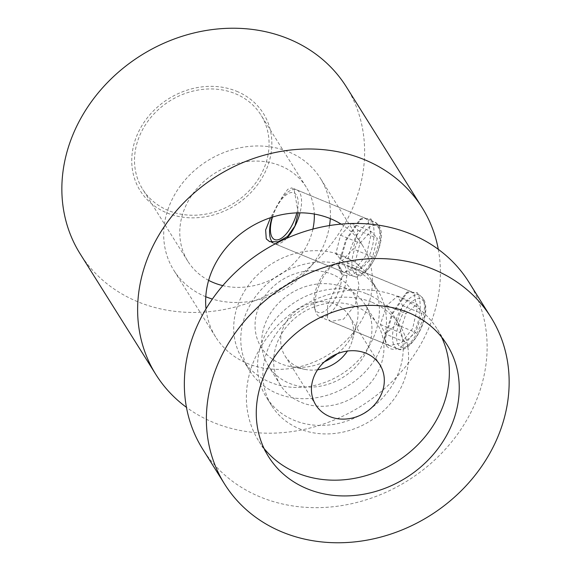 <?xml version="1.0" encoding="UTF-8"?>
<svg xmlns="http://www.w3.org/2000/svg" width="571" height="571" viewBox="0 0 571 571"><rect width="100%" height="100%" fill="white"/><g stroke="black" fill="none" stroke-linecap="round" stroke-linejoin="round"><path stroke-width="0.43" stroke-dasharray="2.85 2.14" d="M340.359 272.41C347.318 279.376 356.154 275.343 366.875 260.305C375.304 246.187 375.704 225.888 371.057 219.021L361.4 218.35L346.44 240.084L338.724 266.4L340.359 272.41L340.109 269.384L338.61 263.902L345.79 239.763L359.38 219.992L365.433 218.258L368.088 220.72L370.936 235.166L366.511 254.823L355.162 269.326L343.221 272.046L340.109 269.384M386.538 346.012C393.498 352.978 402.334 348.945 413.054 333.907C421.484 319.781 421.883 299.482 417.237 292.623L407.58 291.952L392.62 313.686L384.904 339.995L386.538 346.012M414.268 294.322L417.115 308.768L412.69 328.425L401.342 342.928L389.401 345.641L386.289 342.978L384.79 337.497L391.97 313.365L405.56 293.594L411.612 291.852L414.268 294.322M355.476 270.047L352.957 267.635L345.434 272.103L335.841 287.384L327.633 305.435L327.497 318.704L330.752 321.416L343.585 319.132L355.369 304.75L358.988 284.808L355.476 270.047M298.233 212.847L294.251 190.236L291.838 187.866L287.77 189.294L282.809 195.924L270.511 217.715M236.751 91.303A72.703 62.81 -32.1 0 1 262.503 177.167A72.703 62.81 -32.1 0 1 166.839 212.89A72.703 62.81 -32.1 0 1 141.094 127.033A72.703 62.81 -32.1 0 1 236.751 91.303M346.326 86.828A157.118 135.741 -32.1 0 1 318.904 258.235A157.118 135.741 -32.1 0 1 137.697 301.716A157.118 135.741 -32.1 0 1 80.154 253.845M168.224 210.485A69.833 60.333 -32.1 0 1 142.643 189.215A69.833 60.333 -32.1 0 1 154.834 113.029A69.833 60.333 -32.1 0 1 235.373 93.708A69.833 60.333 -32.1 0 1 260.947 114.985A69.833 60.333 -32.1 0 1 248.756 191.164A69.833 60.333 -32.1 0 1 168.224 210.485M208.629 280.361A69.833 60.333 -32.1 0 1 187.909 261.347A69.833 60.333 -32.1 0 1 200.1 185.168A69.833 60.333 -32.1 0 1 280.632 165.847A69.833 60.333 -32.1 0 1 306.213 187.124A69.833 60.333 -32.1 0 1 314.314 214.054M205.781 296.727A86.535 74.765 -32.1 0 1 205.453 296.592A86.535 74.765 -32.1 0 1 173.762 270.226A86.535 74.765 -32.1 0 1 188.865 175.825A86.535 74.765 -32.1 0 1 288.669 151.879A86.535 74.765 -32.1 0 1 320.36 178.245A86.535 74.765 -32.1 0 1 330.288 218.607M341.101 224.103A86.535 74.765 -32.1 0 1 362.314 245.102A86.535 74.765 -32.1 0 1 347.204 339.509A86.535 74.765 -32.1 0 1 247.407 363.456A86.535 74.765 -32.1 0 1 215.71 337.09A86.535 74.765 -32.1 0 1 206.031 308.854M438.292 249.32A157.118 135.741 -32.1 0 1 375.447 396.131A157.118 135.741 -32.1 0 1 213.468 422.476A157.118 135.741 -32.1 0 1 186.453 407.337M329.524 225.559A86.535 74.765 -32.1 0 1 212.376 299.061M312.887 229.099A69.833 60.333 -32.1 0 1 222.804 285.621M272.131 217.187A29.092 12.476 112.4 0 1 296.67 189.857A29.092 12.476 112.4 0 1 299.554 192.42A29.092 12.476 112.4 0 1 300.003 212.826M286.685 238.307A29.092 12.476 112.4 0 1 275.179 243.881M296.67 189.857L374.954 222.183L378.908 225.638C388.979 238.899 366.018 284.365 352.75 275.971A29.092 12.476 -67.6 0 0 373.62 257.764A29.092 12.476 -67.6 0 0 377.845 224.753A29.092 12.476 -67.6 0 0 374.954 222.183A29.092 12.476 -67.6 0 0 354.084 240.398A29.092 12.476 -67.6 0 0 349.866 273.409A29.092 12.476 -67.6 0 0 352.75 275.971L274.458 243.646A29.092 12.476 112.4 0 1 272.567 242.354M272.495 217.073A25.26 10.835 112.4 0 1 296.449 195.111A25.26 10.835 112.4 0 1 296.82 212.883M372.606 256.979L361.55 268.791L355.226 261.896L359.958 243.189L371.014 231.376L377.338 238.271L372.606 256.979L353.171 248.956L342.115 260.769L335.791 253.867L340.523 235.159L351.579 223.347L357.903 230.249L353.171 248.956M357.903 230.249L377.338 238.271M351.579 223.347L371.014 231.376M340.523 235.159L359.958 243.189M335.791 253.867L355.226 261.896M342.115 260.769L361.55 268.791M344.691 265.658A29.035 12.448 112.4 0 1 340.48 298.597A29.035 12.448 112.4 0 1 319.653 316.769A29.035 12.448 112.4 0 1 316.777 314.214A29.035 12.448 112.4 0 1 315.52 311.295A29.035 12.448 112.4 0 1 319.225 285.186A29.035 12.448 112.4 0 1 335.02 264.059A29.035 12.448 112.4 0 1 341.815 263.103A29.035 12.448 112.4 0 1 344.691 265.658M340.109 267.371A25.552 10.956 112.4 0 1 334.663 299.632A25.552 10.956 112.4 0 1 315.542 310.096A25.552 10.956 112.4 0 1 314.435 307.533A25.552 10.956 112.4 0 1 317.697 284.551A25.552 10.956 112.4 0 1 331.601 265.965A25.552 10.956 112.4 0 1 340.109 267.371M404.703 341.958L399.821 332.493L406.01 313.572L417.073 304.115L421.955 313.579L415.774 332.5L404.703 341.958L385.268 333.928L380.386 324.464L386.574 305.542L397.637 296.085L402.519 305.549L396.338 324.471L385.268 333.928M396.338 324.471L415.774 332.5M402.519 305.549L421.955 313.579M397.637 296.085L417.073 304.115M386.574 305.542L406.01 313.572M380.386 324.464L399.821 332.493M372.085 302.345A75.6 65.315 -32.1 0 1 399.771 325.377A75.6 65.315 -32.1 0 1 386.574 407.851A75.6 65.315 -32.1 0 1 299.382 428.771A75.6 65.315 -32.1 0 1 271.696 405.738A75.6 65.315 -32.1 0 1 284.893 323.265A75.6 65.315 -32.1 0 1 372.085 302.345M366.753 293.844A75.6 65.315 -32.1 0 1 394.44 316.884A75.6 65.315 -32.1 0 1 381.242 399.357A75.6 65.315 -32.1 0 1 294.051 420.277A75.6 65.315 -32.1 0 1 266.364 397.245A75.6 65.315 -32.1 0 1 279.562 314.764A75.6 65.315 -32.1 0 1 366.753 293.844M356.333 306.67A57.236 49.449 -32.1 0 1 377.295 324.107A57.236 49.449 -32.1 0 1 367.303 386.546A57.236 49.449 -32.1 0 1 301.288 402.391A57.236 49.449 -32.1 0 1 280.325 384.947A57.236 49.449 -32.1 0 1 290.318 322.508A57.236 49.449 -32.1 0 1 356.333 306.67M344.334 287.548A57.236 49.449 -32.1 0 1 365.297 304.985A57.236 49.449 -32.1 0 1 355.305 367.424A57.236 49.449 -32.1 0 1 289.29 383.262A57.236 49.449 -32.1 0 1 268.334 365.825A57.236 49.449 -32.1 0 1 278.32 303.387A57.236 49.449 -32.1 0 1 344.334 287.548M349.973 267.1A75.6 65.315 -32.1 0 1 377.659 290.139A75.6 65.315 -32.1 0 1 364.462 372.613A75.6 65.315 -32.1 0 1 277.27 393.533A75.6 65.315 -32.1 0 1 249.584 370.5A75.6 65.315 -32.1 0 1 262.781 288.02A75.6 65.315 -32.1 0 1 349.973 267.1M342.9 255.837A75.6 65.315 -32.1 0 1 370.586 278.869A75.6 65.315 -32.1 0 1 357.389 361.343A75.6 65.315 -32.1 0 1 270.197 382.263A75.6 65.315 -32.1 0 1 242.511 359.23A75.6 65.315 -32.1 0 1 255.708 276.757A75.6 65.315 -32.1 0 1 342.9 255.837M324.485 361.778A53.453 46.187 -32.1 0 1 289.925 366.461A53.453 46.187 -32.1 0 1 280.846 363.748A53.453 46.187 -32.1 0 1 261.918 300.617A53.453 46.187 -32.1 0 1 332.251 274.351A53.453 46.187 -32.1 0 1 356.475 324.706A53.453 46.187 -32.1 0 1 337.218 353.784M317.59 369.772A37.822 32.683 -32.1 0 1 305.371 369.466A37.822 32.683 -32.1 0 1 298.947 367.546A37.822 32.683 -32.1 0 1 285.093 356.019A37.822 32.683 -32.1 0 1 291.695 314.757A37.822 32.683 -32.1 0 1 335.32 304.286A37.822 32.683 -32.1 0 1 349.174 315.813A37.822 32.683 -32.1 0 1 352.457 339.916A37.822 32.683 -32.1 0 1 347.425 351.051M264.059 448.478A105.335 91.01 -32.1 0 1 258.649 440.898A105.335 91.01 -32.1 0 1 277.035 325.977A105.335 91.01 -32.1 0 1 398.522 296.827A105.335 91.01 -32.1 0 1 437.1 328.925A105.335 91.01 -32.1 0 1 441.576 337.097M468.82 282.053A157.118 135.741 -32.1 0 1 441.397 453.46A157.118 135.741 -32.1 0 1 260.19 496.934A157.118 135.741 -32.1 0 1 202.648 449.063M368.088 220.72L371.057 219.021M378.873 228.186A26.187 11.227 112.4 0 1 373.291 261.254A26.187 11.227 112.4 0 1 353.692 271.982A26.187 11.227 112.4 0 1 359.273 238.914A26.187 11.227 112.4 0 1 378.873 228.186M422.419 297.755A29.035 12.448 112.4 0 1 418.208 330.695A29.035 12.448 112.4 0 1 397.38 348.867A29.035 12.448 112.4 0 1 394.504 346.304A29.035 12.448 112.4 0 1 398.715 313.365A29.035 12.448 112.4 0 1 419.542 295.193A29.035 12.448 112.4 0 1 422.419 297.755M423.454 301.188A26.123 11.206 112.4 0 1 417.879 334.178A26.123 11.206 112.4 0 1 398.33 344.877A26.123 11.206 112.4 0 1 403.897 311.894A26.123 11.206 112.4 0 1 423.454 301.188M411.612 291.852L352.957 267.635M365.433 218.258L291.838 187.866M187.909 261.347L142.643 189.215M215.71 337.09L173.762 270.226M362.314 245.102L320.36 178.245M306.213 187.124L260.947 114.985M343.221 272.039L269.626 241.647M389.408 345.641L330.745 321.423M384.79 337.497L384.904 339.995M405.56 293.594L407.58 291.952M338.61 263.902L338.724 266.393M359.38 219.992L361.4 218.35M319.653 316.769L397.38 348.867C409.614 356.126 433.282 316.377 423.482 298.64L419.542 295.193L341.815 263.103M314.435 307.533L315.52 311.295M331.601 265.965L335.02 264.059M399.771 325.377L394.44 316.884M377.295 324.107L365.297 304.985M377.659 290.139L370.586 278.869M315.834 405.017L285.093 356.019M268.534 456.65L258.649 440.898M446.986 344.677L437.1 328.925M379.915 364.805L349.174 315.813M352.457 339.916L356.475 324.706M305.371 369.466L289.925 366.461M249.584 370.5L242.511 359.23M280.325 384.947L268.334 365.825M271.696 405.738L266.364 397.245"/><path stroke-width="0.86" d="M270.511 217.715L265.636 229.942L266.272 238.892L269.626 241.647L278.077 241.811L287.534 236.458L294.936 226.037L298.233 212.847M186.453 407.337A157.118 135.741 -32.1 0 1 155.926 374.605L80.154 253.845A157.118 135.741 -32.1 0 1 107.576 82.438A157.118 135.741 -32.1 0 1 288.783 38.956A157.118 135.741 -32.1 0 1 346.326 86.828L422.097 207.587A157.118 135.741 -32.1 0 1 438.292 249.32M222.804 285.621A69.833 60.333 -32.1 0 1 213.483 282.624A69.833 60.333 -32.1 0 1 208.629 280.361M206.031 308.854A86.535 74.765 -32.1 0 1 243.817 231.448A86.535 74.765 -32.1 0 1 330.616 218.736A86.535 74.765 -32.1 0 1 341.101 224.103M155.926 374.605A157.118 135.741 -32.1 0 1 183.348 203.197A157.118 135.741 -32.1 0 1 364.555 159.716A157.118 135.741 -32.1 0 1 422.097 207.587M330.288 218.607A86.535 74.765 -32.1 0 1 329.524 225.559M212.376 299.061A86.535 74.765 -32.1 0 1 205.781 296.727M314.314 214.054A69.833 60.333 -32.1 0 1 312.887 229.099M300.003 212.826A29.092 12.476 112.4 0 1 286.685 238.307M275.179 243.881A29.092 12.476 112.4 0 1 274.458 243.646M272.567 242.354A29.092 12.476 112.4 0 1 271.575 241.083A29.092 12.476 112.4 0 1 272.131 217.187M296.82 212.883A25.26 10.835 112.4 0 1 284.708 235.523A25.26 10.835 112.4 0 1 272.16 237.358A25.26 10.835 112.4 0 1 272.495 217.073M329.688 416.537A37.822 32.683 -32.1 0 1 315.834 405.017A37.822 32.683 -32.1 0 1 322.437 363.748A37.822 32.683 -32.1 0 1 366.061 353.285A37.822 32.683 -32.1 0 1 379.915 364.805A37.822 32.683 -32.1 0 1 373.313 406.074A37.822 32.683 -32.1 0 1 329.688 416.537M441.576 337.097A105.335 91.01 -32.1 0 1 414.903 447.593A105.335 91.01 -32.1 0 1 297.227 472.995A105.335 91.01 -32.1 0 1 264.059 448.478M408.408 312.587A105.335 91.01 147.9 0 0 286.92 341.729A105.335 91.01 147.9 0 0 268.534 456.65A105.335 91.01 147.9 0 0 307.112 488.747A105.335 91.01 147.9 0 0 428.6 459.598A105.335 91.01 147.9 0 0 446.986 344.677A105.335 91.01 147.9 0 0 408.408 312.587M433.303 269.284A157.118 135.741 -32.1 0 1 490.846 317.155A157.118 135.741 -32.1 0 1 463.424 488.562A157.118 135.741 -32.1 0 1 282.217 532.044A157.118 135.741 -32.1 0 1 224.674 484.172A157.118 135.741 -32.1 0 1 252.096 312.765A157.118 135.741 -32.1 0 1 433.303 269.284M224.674 484.172L202.648 449.063A157.118 135.741 -32.1 0 1 230.07 277.656A157.118 135.741 -32.1 0 1 411.277 234.181A157.118 135.741 -32.1 0 1 468.82 282.053L490.846 317.155M347.425 351.051A37.822 32.683 -32.1 0 1 317.59 369.772M337.218 353.784A53.453 46.187 -32.1 0 1 324.485 361.778"/></g></svg>
